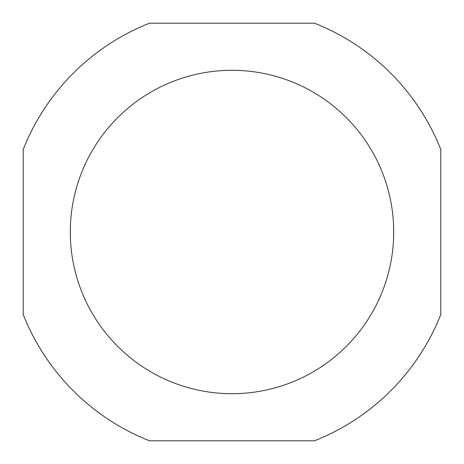 <?xml version="1.0" encoding="UTF-8"?>
<svg xmlns="http://www.w3.org/2000/svg" width="464" height="464" viewBox="0 0 464 464"><rect width="100%" height="100%" fill="white"/><g stroke="black" fill="none" stroke-linecap="round" stroke-linejoin="round"><path stroke-width="0.7" d="M70.296 232A161.704 161.704 0 0 1 232 70.296A161.704 161.704 0 0 1 393.704 232A161.704 161.704 0 0 1 232 393.704A161.704 161.704 0 0 1 70.296 232M23.2 149.524A224.501 224.501 0 0 1 149.524 23.2L314.476 23.2A224.501 224.501 0 0 1 440.8 149.524L440.8 314.476A224.501 224.501 0 0 1 314.476 440.8L149.524 440.8A224.501 224.501 0 0 1 23.2 314.476L23.2 149.524"/></g></svg>
